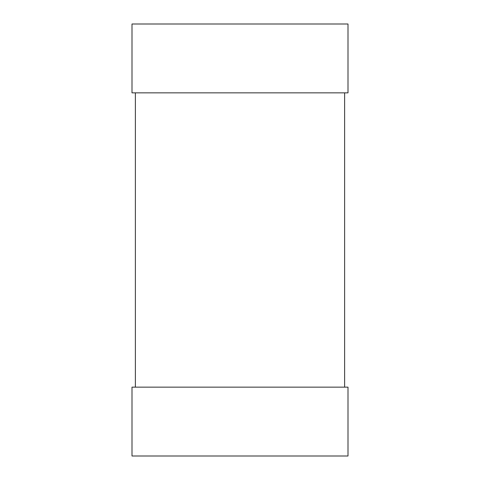 <?xml version="1.0" encoding="UTF-8"?>
<svg xmlns="http://www.w3.org/2000/svg" width="480" height="480" viewBox="0 0 480 480"><rect width="100%" height="100%" fill="white"/><g stroke="black" fill="none" stroke-linecap="round" stroke-linejoin="round"><path stroke-width="0.72" d="M344.628 387.15L344.628 92.85M135.372 387.15L135.372 92.85M348 387.15L132 387.15L132 456L348 456L348 387.15M348 24L348 92.85L132 92.85L132 24L348 24"/></g></svg>
